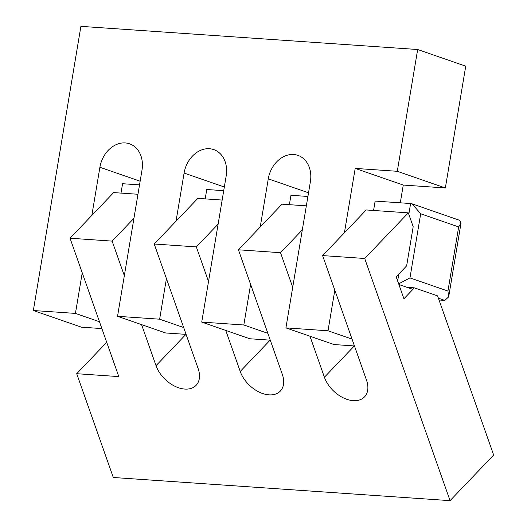 <?xml version="1.0" encoding="UTF-8"?>
<svg xmlns="http://www.w3.org/2000/svg" width="527" height="527" viewBox="0 0 527 527"><rect width="100%" height="100%" fill="white"/><g stroke="black" fill="none" stroke-linecap="round" stroke-linejoin="round"><path stroke-width="0.79" d="M397.286 171.295L445.355 187.955L465.736 66.171L417.667 49.512L397.286 171.295L355.191 168.403L344.414 232.776M445.355 187.955L403.26 185.063L400.289 202.816M417.667 49.512L80.901 26.35L33.346 310.515L81.415 327.175L101.889 328.578M140.142 181.216L99.899 167.27A26.357 20.823 -70.9 0 1 129.576 143.812A26.357 20.823 -70.9 0 1 141.994 170.162L117.534 316.305L165.61 332.965L186.077 334.368M224.337 187.006L184.088 173.06A26.357 20.823 -70.9 0 1 213.764 149.602A26.357 20.823 -70.9 0 1 226.182 175.952L201.729 322.096L249.798 338.756L270.272 340.165M99.899 167.27L91.843 215.405M184.088 173.06L176.031 221.195M354.46 345.956L333.993 344.546L285.917 327.886L310.377 181.743A26.357 20.823 -70.9 0 0 297.959 155.393A26.357 20.823 -70.9 0 0 268.283 178.851L260.226 226.985M33.346 310.515L75.44 313.407L82.232 272.815L70.045 238.217L112.139 241.116L133.937 218.297M117.534 316.305L159.635 319.197L166.427 278.605L198.126 368.551A26.357 17.121 43.7 0 1 196.13 385.309A26.357 17.121 43.7 0 1 174.806 386.212A26.357 17.121 43.7 0 1 156.032 365.659L141.572 324.632M201.729 322.096L243.823 324.988L250.615 284.396L282.314 374.341A26.357 17.121 43.7 0 1 280.324 391.1A26.357 17.121 43.7 0 1 258.994 392.002A26.357 17.121 43.7 0 1 240.22 371.449L225.767 330.422M285.917 327.886L328.018 330.778L352.049 339.111M407.088 287.34L414.374 287.847L403.926 298.776L396.185 276.807L406.633 265.878L413.188 226.696L408.313 212.855L366.219 209.963L322.616 255.588L334.81 290.186L328.018 330.778M99.478 321.74L75.44 313.407M267.861 333.321L243.823 324.988M183.666 327.53L159.635 319.197M205.194 198.883L206.762 189.509L223.718 190.675M121.006 193.093L122.574 183.719L139.53 184.885M289.389 204.68L290.957 195.3L307.913 196.466M355.191 168.403L403.26 185.063M439.024 300.001L444.755 300.397L448.675 296.892L447.937 291.069L458.668 226.926L420.691 213.771L412.081 203.837L410.612 203.527L375.152 201.09L373.577 210.471M414.374 287.847L437.575 295.884L493.654 455.018L450.058 500.65L113.292 477.488L76.711 373.702L118.812 376.601L82.232 272.815M137.962 194.265L113.641 192.592L70.045 238.217M450.058 500.65L364.71 258.487L408.313 212.855M334.81 290.186L366.509 380.132A26.357 17.121 43.7 0 1 364.513 396.89A26.357 17.121 43.7 0 1 343.189 397.793A26.357 17.121 43.7 0 1 324.415 377.24L309.955 336.213M124.332 275.707L112.139 241.116M208.521 281.497L196.327 246.906L154.233 244.008L166.427 278.605M292.716 287.287L280.522 252.696L238.428 249.798L250.615 284.396M154.233 244.008L197.829 198.383L222.15 200.056M238.428 249.798L282.024 204.173L306.345 205.846M322.616 255.588L364.71 258.487M280.522 252.696L302.32 229.884M196.327 246.906L218.132 224.087M76.711 373.702L106.724 342.3M458.668 226.926L461.046 222.934L459.458 220.26L412.081 203.837M398.669 283.862L409.96 277.907L447.937 291.069M308.526 192.796L268.283 178.851M240.22 371.449L270.12 340.152M156.032 365.659L185.932 334.362M324.415 377.24L354.315 345.943M444.755 300.397L438.385 298.19M412.918 289.363L398.899 284.508M397.654 280.977L398.814 274.06M408.814 214.285L410.612 203.527M420.691 213.771L409.96 277.907M461.046 222.934L448.675 296.892"/></g></svg>
